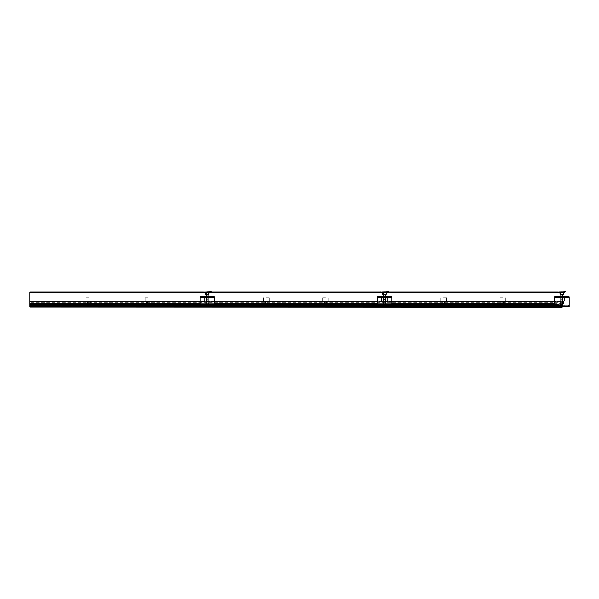<?xml version="1.0" encoding="UTF-8"?>
<svg xmlns="http://www.w3.org/2000/svg" width="599" height="599" viewBox="0 0 599 599"><rect width="100%" height="100%" fill="white"/><g stroke="black" fill="none" stroke-linecap="round" stroke-linejoin="round"><path stroke-width="0.45" stroke-dasharray="3 2.25" d="M29.95 302.315L29.95 305.265L561.847 305.265L561.847 304.329L29.95 304.329L561.847 304.329L29.95 304.329L561.847 304.329L561.847 301.619L561.847 304.21L29.95 303.88L29.95 304.928L561.847 304.816L561.847 306.591L561.847 304.045L561.847 307.257L561.847 301.342L561.847 305.265L29.95 305.265L29.95 304.816L561.847 304.816L29.95 304.816L29.95 301.933L29.95 302.315L561.847 302.315L29.95 302.315M554.644 303.289L29.95 303.289L561.847 303.289L561.847 301.342L29.95 301.349L29.95 305.243L29.95 301.342L561.847 301.349L561.847 301.933L29.95 301.948L561.847 301.933L29.95 301.948L561.847 301.948L561.847 301.349L29.95 301.342L29.95 301.948L561.847 301.948L29.95 301.933L29.95 301.349L561.847 301.342L29.95 301.349L561.847 301.342L561.847 301.948L561.847 301.349L29.95 301.349L29.95 304.389L29.95 303.82L561.847 303.82L29.95 303.82L561.847 303.82L29.95 303.82L29.95 306.703L29.95 305.483L561.847 305.483L29.95 305.483L29.95 306.703L561.847 306.703L561.847 305.483L554.644 305.483M29.95 301.342L29.95 304.928L561.847 304.928L29.95 304.928L561.847 304.928L29.95 304.928L29.95 303.88L561.847 304.21L29.95 304.21L561.847 304.21L29.95 304.21L29.95 301.619L561.847 301.619L29.95 301.619L561.847 301.619L29.95 301.619L561.847 301.933L29.95 301.619L29.95 304.21L561.847 303.88L561.847 304.928L29.95 304.816L29.95 305.819L29.95 304.816L561.847 304.816L561.847 305.265L29.95 305.265L561.847 305.265L561.847 304.816L29.95 304.816L561.847 304.816L29.95 304.816L29.95 292.185L561.847 292.185L29.95 291.968L557.856 291.968M29.95 303.289L561.847 303.289L561.847 306.703L561.847 306.164L560.627 306.149L563.12 306.149L560.574 306.149L561.847 306.149L561.847 304.374L561.847 307.257L561.847 306.681L29.95 306.681L29.95 307.257L29.95 306.681L561.847 306.681L29.95 306.681L29.95 305.483L29.95 307.257L207.247 307.257L207.247 306.591L207.247 307.257L384.551 307.257L384.551 306.591L384.551 307.257L561.847 307.257L561.847 306.591L561.847 307.257L384.551 307.257L384.551 306.591L384.551 307.257L207.247 307.257L207.247 306.591L207.247 307.257L29.95 307.257L29.95 304.374L29.95 307.257L561.847 307.257L29.95 307.257L561.847 307.257L29.95 307.257L29.95 304.374L561.847 304.374L29.95 304.374L561.847 304.374L561.847 307.257L561.847 304.374L29.95 304.374L29.95 306.591L29.95 305.819L561.847 305.819L561.847 306.591L561.847 305.819L29.95 305.819L29.95 306.591L384.551 306.591L29.95 306.591L29.95 305.819L561.847 305.819L561.847 306.591L29.95 306.591L561.847 306.591L561.847 305.819L29.95 305.819L561.847 305.842L29.95 305.842L29.95 306.681L561.847 306.681L29.95 306.703L29.95 305.842L561.847 305.842L561.847 304.374L561.847 307.257L561.847 306.681L29.95 306.703L561.847 306.703L561.847 305.842L29.95 305.842L29.95 304.374L29.95 307.257L561.847 307.257L561.847 304.045L29.95 304.045L29.95 307.257L561.847 307.257L29.95 307.257L29.95 304.045L29.95 305.902L561.847 305.902L561.847 306.591L29.95 306.591L29.95 305.819L29.95 306.591L29.95 305.902L29.95 306.591L561.847 306.591L29.95 306.591L561.847 306.591L29.95 306.591L561.847 306.591L561.847 305.819L29.95 305.819L561.847 305.819L29.95 305.819L561.847 305.819L561.847 291.968L561.847 304.816L561.847 292.409L561.847 304.816L29.95 304.816L29.95 292.409L29.95 304.816L561.847 304.816L29.95 304.816L561.847 304.928L561.847 303.88L29.95 303.88L561.847 304.21L561.847 301.619L561.847 305.265L29.95 305.265L29.95 304.816L561.847 305.041L29.95 304.816L29.95 305.265L561.847 305.265L29.95 305.265L561.847 305.265L29.95 305.265L561.847 305.243L561.847 301.342L554.644 301.342M554.644 304.389L29.95 304.389M29.95 306.815L561.847 306.815L561.847 305.483L29.95 305.483M29.95 307.032L561.847 307.032M561.847 304.045L29.95 304.045L561.847 304.045L561.847 305.902L29.95 305.902L29.95 304.045L561.847 304.045M561.847 306.883L569.05 306.815L554.644 306.815L554.644 297.725L554.644 306.815L554.644 297.725L569.05 297.725L569.05 306.815L554.644 306.815M391.753 301.342L377.348 301.342M214.449 301.342L200.044 301.342M200.044 303.289L214.449 303.289M377.348 303.289L391.753 303.289M200.044 304.389L214.449 304.389M377.348 304.389L391.753 304.389M391.753 305.483L377.348 305.483M214.449 305.483L200.044 305.483M391.753 297.284L391.753 296.842L391.753 297.725L391.753 296.842L377.348 296.842L391.753 296.842L391.753 297.284L377.348 297.284L391.753 297.284L377.348 297.284L377.348 296.842L391.753 296.842L391.753 306.815L377.348 306.815L391.753 306.815L377.348 306.815L377.348 297.725L377.348 306.815L377.348 297.725L391.753 297.725L391.753 306.815L377.348 306.815M214.449 297.284L214.449 296.842L214.449 297.725L214.449 296.842L200.044 296.842L214.449 296.842L214.449 297.284L200.044 297.284L214.449 297.284L200.044 297.284L200.044 296.842L214.449 296.842L214.449 306.815L200.044 306.815L214.449 306.815L200.044 306.815L200.044 297.725L200.044 306.815L200.044 297.725L214.449 297.725L214.449 306.815L200.044 306.815M29.95 305.902L561.847 305.902L29.95 305.902M561.847 301.05L564.73 301.05L561.847 301.05M561.847 304.928L563.397 304.928L561.847 304.928M561.847 306.037L562.955 306.037L561.847 306.037M561.847 302.824L560.739 302.824L561.847 302.824M502.748 301.05L499.866 301.05L502.748 301.05M502.748 304.928L501.198 304.928L502.748 304.928M502.748 306.149L501.475 306.149L502.748 306.149M502.748 306.037L501.64 306.037L502.748 306.037M502.748 302.824L501.64 302.824L502.748 302.824M443.649 301.05L446.532 301.05L443.649 301.05M443.649 304.928L445.199 304.928L443.649 304.928M443.649 306.149L444.922 306.149L443.649 306.149M443.649 306.037L444.757 306.037L443.649 306.037M443.649 302.824L442.541 302.824L443.649 302.824M384.551 301.05L381.668 301.05L384.551 301.05M384.551 304.928L382.993 304.928L384.551 304.928M384.551 306.149L383.27 306.149L384.551 306.149M384.551 306.037L385.659 306.037L384.551 306.037M384.551 302.824L383.442 302.824L384.551 302.824M325.452 301.05L322.569 301.05L325.452 301.05M325.452 304.928L323.894 304.928L325.452 304.928M325.452 306.149L324.171 306.149L325.452 306.149M325.452 306.037L324.344 306.037L325.452 306.037M325.452 302.824L324.344 302.824L325.452 302.824M266.345 301.05L269.228 301.05L266.345 301.05M266.345 304.928L267.903 304.928L266.345 304.928M266.345 306.149L267.626 306.149L266.345 306.149M266.345 306.037L265.237 306.037L266.345 306.037M266.345 302.824L265.237 302.824L266.345 302.824M207.247 301.05L210.129 301.05L207.247 301.05M207.247 304.928L208.804 304.928L207.247 304.928M207.247 306.149L208.527 306.149L207.247 306.149M207.247 306.037L206.138 306.037L207.247 306.037M207.247 302.824L206.138 302.824L207.247 302.824M148.148 301.05L145.265 301.05L148.148 301.05M148.148 304.928L146.598 304.928L148.148 304.928M148.148 306.149L146.875 306.149L148.148 306.149M148.148 306.037L147.04 306.037L148.148 306.037M148.148 302.824L147.04 302.824L148.148 302.824M89.049 301.05L86.166 301.05L89.049 301.05M89.049 304.928L87.499 304.928L89.049 304.928M89.049 306.149L87.776 306.149L89.049 306.149M89.049 306.037L87.941 306.037L89.049 306.037M89.049 302.824L87.941 302.824L89.049 302.824M561.847 297.725L564.73 297.725L561.847 297.725M502.748 297.725L499.866 297.725L502.748 297.725M443.649 297.725L446.532 297.725L443.649 297.725M384.551 297.725L381.668 297.725L384.551 297.725M325.452 297.725L322.569 297.725L325.452 297.725M266.345 297.725L269.228 297.725L266.345 297.725M207.247 297.725L210.129 297.725L207.247 297.725M148.148 297.725L145.265 297.725L148.148 297.725M89.049 297.725L86.166 297.725L89.049 297.725M563.397 305.819L560.297 305.819L559.975 306.374A0.442 0.442 0 0 1 559.593 306.591L558.949 306.591A0.442 0.442 0 0 1 558.567 306.374L558.246 305.819L556.029 305.819L555.587 306.591L554.824 306.149L555.4 305.153A0.442 0.442 0 0 1 555.782 304.928L558.508 304.928A0.442 0.442 0 0 1 558.889 305.153L559.174 305.647L559.653 305.153A0.442 0.442 0 0 1 560.043 304.928L563.652 304.928A0.442 0.442 0 0 1 564.041 305.153L564.325 305.647L564.805 305.153A0.442 0.442 0 0 1 565.194 304.928L567.912 304.928A0.442 0.442 0 0 1 568.294 305.153L568.87 306.149L568.114 306.591L567.665 305.819L565.449 305.819L565.127 306.374A0.442 0.442 0 0 1 564.745 306.591L564.101 306.591A0.442 0.442 0 0 1 563.719 306.374L563.397 305.819L560.297 305.819L559.975 306.374A0.442 0.442 0 0 1 559.593 306.591L558.949 306.591A0.442 0.442 0 0 1 558.567 306.374L558.246 305.819L556.029 305.819L555.587 306.591L554.824 306.149L555.4 305.153A0.442 0.442 0 0 1 555.782 304.928L558.508 304.928A0.442 0.442 0 0 1 558.889 305.153L559.174 305.647L559.653 305.153A0.442 0.442 0 0 1 560.043 304.928L563.652 304.928A0.442 0.442 0 0 1 564.041 305.153L564.325 305.647L564.805 305.153A0.442 0.442 0 0 1 565.194 304.928L567.912 304.928A0.442 0.442 0 0 1 568.294 305.153L568.87 306.149L568.114 306.591L567.665 305.819L565.449 305.819L565.127 306.374A0.442 0.442 0 0 1 564.745 306.591L564.101 306.591A0.442 0.442 0 0 1 563.719 306.374L563.397 305.819L560.297 305.819L559.975 306.374A0.442 0.442 0 0 1 559.593 306.591L558.949 306.591A0.442 0.442 0 0 1 558.567 306.374L558.246 305.819L556.029 305.819L555.587 306.591L554.824 306.149L555.4 305.153A0.442 0.442 0 0 1 555.782 304.928L558.508 304.928A0.442 0.442 0 0 1 558.889 305.153L559.174 305.647L559.653 305.153A0.442 0.442 0 0 1 560.043 304.928L563.652 304.928A0.442 0.442 0 0 1 564.041 305.153L564.325 305.647L564.805 305.153A0.442 0.442 0 0 1 565.194 304.928L567.912 304.928A0.442 0.442 0 0 1 568.294 305.153L568.87 306.149L568.114 306.591L567.665 305.819L565.449 305.819L565.127 306.374A0.442 0.442 0 0 1 564.745 306.591L564.101 306.591A0.442 0.442 0 0 1 563.719 306.374L563.397 305.819M504.298 305.819L501.198 305.819L500.876 306.374A0.442 0.442 0 0 1 500.494 306.591L499.851 306.591A0.442 0.442 0 0 1 499.469 306.374L499.147 305.819L496.93 305.819L496.481 306.591L495.725 306.149L496.301 305.153A0.442 0.442 0 0 1 496.683 304.928L499.401 304.928A0.442 0.442 0 0 1 499.791 305.153L500.075 305.647L500.554 305.153A0.442 0.442 0 0 1 500.944 304.928L504.553 304.928A0.442 0.442 0 0 1 504.942 305.153L505.227 305.647L505.706 305.153A0.442 0.442 0 0 1 506.088 304.928L508.813 304.928A0.442 0.442 0 0 1 509.195 305.153L509.771 306.149L509.008 306.591L508.566 305.819L506.35 305.819L506.028 306.374A0.442 0.442 0 0 1 505.646 306.591L505.002 306.591A0.442 0.442 0 0 1 504.62 306.374L504.298 305.819L501.198 305.819L500.876 306.374A0.442 0.442 0 0 1 500.494 306.591L499.851 306.591A0.442 0.442 0 0 1 499.469 306.374L499.147 305.819L496.93 305.819L496.481 306.591L495.725 306.149L496.301 305.153A0.442 0.442 0 0 1 496.683 304.928L499.401 304.928A0.442 0.442 0 0 1 499.791 305.153L500.075 305.647L500.554 305.153A0.442 0.442 0 0 1 500.944 304.928L504.553 304.928A0.442 0.442 0 0 1 504.942 305.153L505.227 305.647L505.706 305.153A0.442 0.442 0 0 1 506.088 304.928L508.813 304.928A0.442 0.442 0 0 1 509.195 305.153L509.771 306.149L509.008 306.591L508.566 305.819L506.35 305.819L506.028 306.374A0.442 0.442 0 0 1 505.646 306.591L505.002 306.591A0.442 0.442 0 0 1 504.62 306.374L504.298 305.819L501.198 305.819L500.876 306.374A0.442 0.442 0 0 1 500.494 306.591L499.851 306.591A0.442 0.442 0 0 1 499.469 306.374L499.147 305.819L496.93 305.819L496.481 306.591L495.725 306.149L496.301 305.153A0.442 0.442 0 0 1 496.683 304.928L499.401 304.928A0.442 0.442 0 0 1 499.791 305.153L500.075 305.647L500.554 305.153A0.442 0.442 0 0 1 500.944 304.928L504.553 304.928A0.442 0.442 0 0 1 504.942 305.153L505.227 305.647L505.706 305.153A0.442 0.442 0 0 1 506.088 304.928L508.813 304.928A0.442 0.442 0 0 1 509.195 305.153L509.771 306.149L509.008 306.591L508.566 305.819L506.35 305.819L506.028 306.374A0.442 0.442 0 0 1 505.646 306.591L505.002 306.591A0.442 0.442 0 0 1 504.62 306.374L504.298 305.819M445.199 305.819L442.099 305.819L441.777 306.374A0.442 0.442 0 0 1 441.396 306.591L440.752 306.591A0.442 0.442 0 0 1 440.37 306.374L440.048 305.819L437.832 305.819L437.382 306.591L436.626 306.149L437.203 305.153A0.442 0.442 0 0 1 437.584 304.928L440.302 304.928A0.442 0.442 0 0 1 440.692 305.153L440.976 305.647L441.456 305.153A0.442 0.442 0 0 1 441.837 304.928L445.454 304.928A0.442 0.442 0 0 1 445.836 305.153L446.128 305.647L446.607 305.153A0.442 0.442 0 0 1 446.989 304.928L449.714 304.928A0.442 0.442 0 0 1 450.096 305.153L450.673 306.149L449.909 306.591L449.46 305.819L447.243 305.819L446.929 306.374A0.442 0.442 0 0 1 446.54 306.591L445.903 306.591A0.442 0.442 0 0 1 445.521 306.374L445.199 305.819L442.099 305.819L441.777 306.374A0.442 0.442 0 0 1 441.396 306.591L440.752 306.591A0.442 0.442 0 0 1 440.37 306.374L440.048 305.819L437.832 305.819L437.382 306.591L436.626 306.149L437.203 305.153A0.442 0.442 0 0 1 437.584 304.928L440.302 304.928A0.442 0.442 0 0 1 440.692 305.153L440.976 305.647L441.456 305.153A0.442 0.442 0 0 1 441.837 304.928L445.454 304.928A0.442 0.442 0 0 1 445.836 305.153L446.128 305.647L446.607 305.153A0.442 0.442 0 0 1 446.989 304.928L449.714 304.928A0.442 0.442 0 0 1 450.096 305.153L450.673 306.149L449.909 306.591L449.46 305.819L447.243 305.819L446.929 306.374A0.442 0.442 0 0 1 446.54 306.591L445.903 306.591A0.442 0.442 0 0 1 445.521 306.374L445.199 305.819L442.099 305.819L441.777 306.374A0.442 0.442 0 0 1 441.396 306.591L440.752 306.591A0.442 0.442 0 0 1 440.37 306.374L440.048 305.819L437.832 305.819L437.382 306.591L436.626 306.149L437.203 305.153A0.442 0.442 0 0 1 437.584 304.928L440.302 304.928A0.442 0.442 0 0 1 440.692 305.153L440.976 305.647L441.456 305.153A0.442 0.442 0 0 1 441.837 304.928L445.454 304.928A0.442 0.442 0 0 1 445.836 305.153L446.128 305.647L446.607 305.153A0.442 0.442 0 0 1 446.989 304.928L449.714 304.928A0.442 0.442 0 0 1 450.096 305.153L450.673 306.149L449.909 306.591L449.46 305.819L447.243 305.819L446.929 306.374A0.442 0.442 0 0 1 446.54 306.591L445.903 306.591A0.442 0.442 0 0 1 445.521 306.374L445.199 305.819M386.1 305.819L382.993 305.819L382.679 306.374A0.442 0.442 0 0 1 382.297 306.591L381.653 306.591A0.442 0.442 0 0 1 381.271 306.374L380.949 305.819L378.733 305.819L378.283 306.591L377.52 306.149L378.104 305.153A0.442 0.442 0 0 1 378.486 304.928L381.204 304.928A0.442 0.442 0 0 1 381.585 305.153L381.877 305.647L382.357 305.153A0.442 0.442 0 0 1 382.739 304.928L386.355 304.928A0.442 0.442 0 0 1 386.737 305.153L387.029 305.647L387.508 305.153A0.442 0.442 0 0 1 387.89 304.928L390.615 304.928A0.442 0.442 0 0 1 390.997 305.153L391.574 306.149L390.81 306.591L390.361 305.819L388.145 305.819L387.83 306.374A0.442 0.442 0 0 1 387.441 306.591L386.804 306.591A0.442 0.442 0 0 1 386.422 306.374L386.1 305.819L382.993 305.819L382.679 306.374A0.442 0.442 0 0 1 382.297 306.591L381.653 306.591A0.442 0.442 0 0 1 381.271 306.374L380.949 305.819L378.733 305.819L378.283 306.591L377.52 306.149L378.104 305.153A0.442 0.442 0 0 1 378.486 304.928L381.204 304.928A0.442 0.442 0 0 1 381.585 305.153L381.877 305.647L382.357 305.153A0.442 0.442 0 0 1 382.739 304.928L386.355 304.928A0.442 0.442 0 0 1 386.737 305.153L387.029 305.647L387.508 305.153A0.442 0.442 0 0 1 387.89 304.928L390.615 304.928A0.442 0.442 0 0 1 390.997 305.153L391.574 306.149L390.81 306.591L390.361 305.819L388.145 305.819L387.83 306.374A0.442 0.442 0 0 1 387.441 306.591L386.804 306.591A0.442 0.442 0 0 1 386.422 306.374L386.1 305.819L382.993 305.819L382.679 306.374A0.442 0.442 0 0 1 382.297 306.591L381.653 306.591A0.442 0.442 0 0 1 381.271 306.374L380.949 305.819L378.733 305.819L378.283 306.591L377.52 306.149L378.104 305.153A0.442 0.442 0 0 1 378.486 304.928L381.204 304.928A0.442 0.442 0 0 1 381.585 305.153L381.877 305.647L382.357 305.153A0.442 0.442 0 0 1 382.739 304.928L386.355 304.928A0.442 0.442 0 0 1 386.737 305.153L387.029 305.647L387.508 305.153A0.442 0.442 0 0 1 387.89 304.928L390.615 304.928A0.442 0.442 0 0 1 390.997 305.153L391.574 306.149L390.81 306.591L390.361 305.819L388.145 305.819L387.83 306.374A0.442 0.442 0 0 1 387.441 306.591L386.804 306.591A0.442 0.442 0 0 1 386.422 306.374L386.1 305.819M327.002 305.819L323.894 305.819L323.58 306.374A0.442 0.442 0 0 1 323.19 306.591L322.554 306.591A0.442 0.442 0 0 1 322.172 306.374L321.85 305.819L319.634 305.819L319.185 306.591L318.421 306.149L318.997 305.153A0.442 0.442 0 0 1 319.387 304.928L322.105 304.928A0.442 0.442 0 0 1 322.487 305.153L322.779 305.647L323.258 305.153A0.442 0.442 0 0 1 323.64 304.928L327.256 304.928A0.442 0.442 0 0 1 327.638 305.153L327.93 305.647L328.409 305.153A0.442 0.442 0 0 1 328.791 304.928L331.509 304.928A0.442 0.442 0 0 1 331.898 305.153L332.475 306.149L331.711 306.591L331.262 305.819L329.046 305.819L328.731 306.374A0.442 0.442 0 0 1 328.342 306.591L327.705 306.591A0.442 0.442 0 0 1 327.316 306.374L327.002 305.819L323.894 305.819L323.58 306.374A0.442 0.442 0 0 1 323.19 306.591L322.554 306.591A0.442 0.442 0 0 1 322.172 306.374L321.85 305.819L319.634 305.819L319.185 306.591L318.421 306.149L318.997 305.153A0.442 0.442 0 0 1 319.387 304.928L322.105 304.928A0.442 0.442 0 0 1 322.487 305.153L322.779 305.647L323.258 305.153A0.442 0.442 0 0 1 323.64 304.928L327.256 304.928A0.442 0.442 0 0 1 327.638 305.153L327.93 305.647L328.409 305.153A0.442 0.442 0 0 1 328.791 304.928L331.509 304.928A0.442 0.442 0 0 1 331.898 305.153L332.475 306.149L331.711 306.591L331.262 305.819L329.046 305.819L328.731 306.374A0.442 0.442 0 0 1 328.342 306.591L327.705 306.591A0.442 0.442 0 0 1 327.316 306.374L327.002 305.819L323.894 305.819L323.58 306.374A0.442 0.442 0 0 1 323.19 306.591L322.554 306.591A0.442 0.442 0 0 1 322.172 306.374L321.85 305.819L319.634 305.819L319.185 306.591L318.421 306.149L318.997 305.153A0.442 0.442 0 0 1 319.387 304.928L322.105 304.928A0.442 0.442 0 0 1 322.487 305.153L322.779 305.647L323.258 305.153A0.442 0.442 0 0 1 323.64 304.928L327.256 304.928A0.442 0.442 0 0 1 327.638 305.153L327.93 305.647L328.409 305.153A0.442 0.442 0 0 1 328.791 304.928L331.509 304.928A0.442 0.442 0 0 1 331.898 305.153L332.475 306.149L331.711 306.591L331.262 305.819L329.046 305.819L328.731 306.374A0.442 0.442 0 0 1 328.342 306.591L327.705 306.591A0.442 0.442 0 0 1 327.316 306.374L327.002 305.819M267.903 305.819L264.795 305.819L264.481 306.374A0.442 0.442 0 0 1 264.092 306.591L263.455 306.591A0.442 0.442 0 0 1 263.066 306.374L262.751 305.819L260.535 305.819L260.086 306.591L259.322 306.149L259.899 305.153A0.442 0.442 0 0 1 260.288 304.928L263.006 304.928A0.442 0.442 0 0 1 263.388 305.153L263.68 305.647L264.159 305.153A0.442 0.442 0 0 1 264.541 304.928L268.157 304.928A0.442 0.442 0 0 1 268.539 305.153L268.831 305.647L269.31 305.153A0.442 0.442 0 0 1 269.692 304.928L272.41 304.928A0.442 0.442 0 0 1 272.8 305.153L273.376 306.149L272.612 306.591L272.163 305.819L269.947 305.819L269.625 306.374A0.442 0.442 0 0 1 269.243 306.591L268.607 306.591A0.442 0.442 0 0 1 268.217 306.374L267.903 305.819L264.795 305.819L264.481 306.374A0.442 0.442 0 0 1 264.092 306.591L263.455 306.591A0.442 0.442 0 0 1 263.066 306.374L262.751 305.819L260.535 305.819L260.086 306.591L259.322 306.149L259.899 305.153A0.442 0.442 0 0 1 260.288 304.928L263.006 304.928A0.442 0.442 0 0 1 263.388 305.153L263.68 305.647L264.159 305.153A0.442 0.442 0 0 1 264.541 304.928L268.157 304.928A0.442 0.442 0 0 1 268.539 305.153L268.831 305.647L269.31 305.153A0.442 0.442 0 0 1 269.692 304.928L272.41 304.928A0.442 0.442 0 0 1 272.8 305.153L273.376 306.149L272.612 306.591L272.163 305.819L269.947 305.819L269.625 306.374A0.442 0.442 0 0 1 269.243 306.591L268.607 306.591A0.442 0.442 0 0 1 268.217 306.374L267.903 305.819L264.795 305.819L264.481 306.374A0.442 0.442 0 0 1 264.092 306.591L263.455 306.591A0.442 0.442 0 0 1 263.066 306.374L262.751 305.819L260.535 305.819L260.086 306.591L259.322 306.149L259.899 305.153A0.442 0.442 0 0 1 260.288 304.928L263.006 304.928A0.442 0.442 0 0 1 263.388 305.153L263.68 305.647L264.159 305.153A0.442 0.442 0 0 1 264.541 304.928L268.157 304.928A0.442 0.442 0 0 1 268.539 305.153L268.831 305.647L269.31 305.153A0.442 0.442 0 0 1 269.692 304.928L272.41 304.928A0.442 0.442 0 0 1 272.8 305.153L273.376 306.149L272.612 306.591L272.163 305.819L269.947 305.819L269.625 306.374A0.442 0.442 0 0 1 269.243 306.591L268.607 306.591A0.442 0.442 0 0 1 268.217 306.374L267.903 305.819M208.804 305.819L205.697 305.819L205.375 306.374A0.442 0.442 0 0 1 204.993 306.591L204.356 306.591A0.442 0.442 0 0 1 203.967 306.374L203.653 305.819L201.436 305.819L200.987 306.591L200.223 306.149L200.8 305.153A0.442 0.442 0 0 1 201.189 304.928L203.907 304.928A0.442 0.442 0 0 1 204.289 305.153L204.581 305.647L205.06 305.153A0.442 0.442 0 0 1 205.442 304.928L209.058 304.928A0.442 0.442 0 0 1 209.44 305.153L209.725 305.647L210.212 305.153A0.442 0.442 0 0 1 210.593 304.928L213.311 304.928A0.442 0.442 0 0 1 213.693 305.153L214.277 306.149L213.514 306.591L213.064 305.819L210.848 305.819L210.526 306.374A0.442 0.442 0 0 1 210.144 306.591L209.508 306.591A0.442 0.442 0 0 1 209.118 306.374L208.804 305.819L205.697 305.819L205.375 306.374A0.442 0.442 0 0 1 204.993 306.591L204.356 306.591A0.442 0.442 0 0 1 203.967 306.374L203.653 305.819L201.436 305.819L200.987 306.591L200.223 306.149L200.8 305.153A0.442 0.442 0 0 1 201.189 304.928L203.907 304.928A0.442 0.442 0 0 1 204.289 305.153L204.581 305.647L205.06 305.153A0.442 0.442 0 0 1 205.442 304.928L209.058 304.928A0.442 0.442 0 0 1 209.44 305.153L209.725 305.647L210.212 305.153A0.442 0.442 0 0 1 210.593 304.928L213.311 304.928A0.442 0.442 0 0 1 213.693 305.153L214.277 306.149L213.514 306.591L213.064 305.819L210.848 305.819L210.526 306.374A0.442 0.442 0 0 1 210.144 306.591L209.508 306.591A0.442 0.442 0 0 1 209.118 306.374L208.804 305.819L205.697 305.819L205.375 306.374A0.442 0.442 0 0 1 204.993 306.591L204.356 306.591A0.442 0.442 0 0 1 203.967 306.374L203.653 305.819L201.436 305.819L200.987 306.591L200.223 306.149L200.8 305.153A0.442 0.442 0 0 1 201.189 304.928L203.907 304.928A0.442 0.442 0 0 1 204.289 305.153L204.581 305.647L205.06 305.153A0.442 0.442 0 0 1 205.442 304.928L209.058 304.928A0.442 0.442 0 0 1 209.44 305.153L209.725 305.647L210.212 305.153A0.442 0.442 0 0 1 210.593 304.928L213.311 304.928A0.442 0.442 0 0 1 213.693 305.153L214.277 306.149L213.514 306.591L213.064 305.819L210.848 305.819L210.526 306.374A0.442 0.442 0 0 1 210.144 306.591L209.508 306.591A0.442 0.442 0 0 1 209.118 306.374L208.804 305.819M149.698 305.819L146.598 305.819L146.276 306.374A0.442 0.442 0 0 1 145.894 306.591L145.257 306.591A0.442 0.442 0 0 1 144.868 306.374L144.554 305.819L142.337 305.819L141.888 306.591L141.124 306.149L141.701 305.153A0.442 0.442 0 0 1 142.083 304.928L144.808 304.928A0.442 0.442 0 0 1 145.19 305.153L145.475 305.647L145.961 305.153A0.442 0.442 0 0 1 146.343 304.928L149.96 304.928A0.442 0.442 0 0 1 150.342 305.153L150.626 305.647L151.105 305.153A0.442 0.442 0 0 1 151.495 304.928L154.213 304.928A0.442 0.442 0 0 1 154.594 305.153L155.171 306.149L154.415 306.591L153.965 305.819L151.749 305.819L151.427 306.374A0.442 0.442 0 0 1 151.045 306.591L150.401 306.591A0.442 0.442 0 0 1 150.02 306.374L149.698 305.819L146.598 305.819L146.276 306.374A0.442 0.442 0 0 1 145.894 306.591L145.257 306.591A0.442 0.442 0 0 1 144.868 306.374L144.554 305.819L142.337 305.819L141.888 306.591L141.124 306.149L141.701 305.153A0.442 0.442 0 0 1 142.083 304.928L144.808 304.928A0.442 0.442 0 0 1 145.19 305.153L145.475 305.647L145.961 305.153A0.442 0.442 0 0 1 146.343 304.928L149.96 304.928A0.442 0.442 0 0 1 150.342 305.153L150.626 305.647L151.105 305.153A0.442 0.442 0 0 1 151.495 304.928L154.213 304.928A0.442 0.442 0 0 1 154.594 305.153L155.171 306.149L154.415 306.591L153.965 305.819L151.749 305.819L151.427 306.374A0.442 0.442 0 0 1 151.045 306.591L150.401 306.591A0.442 0.442 0 0 1 150.02 306.374L149.698 305.819L146.598 305.819L146.276 306.374A0.442 0.442 0 0 1 145.894 306.591L145.257 306.591A0.442 0.442 0 0 1 144.868 306.374L144.554 305.819L142.337 305.819L141.888 306.591L141.124 306.149L141.701 305.153A0.442 0.442 0 0 1 142.083 304.928L144.808 304.928A0.442 0.442 0 0 1 145.19 305.153L145.475 305.647L145.961 305.153A0.442 0.442 0 0 1 146.343 304.928L149.96 304.928A0.442 0.442 0 0 1 150.342 305.153L150.626 305.647L151.105 305.153A0.442 0.442 0 0 1 151.495 304.928L154.213 304.928A0.442 0.442 0 0 1 154.594 305.153L155.171 306.149L154.415 306.591L153.965 305.819L151.749 305.819L151.427 306.374A0.442 0.442 0 0 1 151.045 306.591L150.401 306.591A0.442 0.442 0 0 1 150.02 306.374L149.698 305.819M90.599 305.819L87.499 305.819L87.177 306.374A0.442 0.442 0 0 1 86.795 306.591L86.151 306.591A0.442 0.442 0 0 1 85.769 306.374L85.447 305.819L83.231 305.819L82.789 306.591L82.026 306.149L82.602 305.153A0.442 0.442 0 0 1 82.984 304.928L85.709 304.928A0.442 0.442 0 0 1 86.091 305.153L86.376 305.647L86.855 305.153A0.442 0.442 0 0 1 87.244 304.928L90.853 304.928A0.442 0.442 0 0 1 91.243 305.153L91.527 305.647L92.006 305.153A0.442 0.442 0 0 1 92.396 304.928L95.114 304.928A0.442 0.442 0 0 1 95.496 305.153L96.072 306.149L95.316 306.591L94.867 305.819L92.65 305.819L92.328 306.374A0.442 0.442 0 0 1 91.947 306.591L91.303 306.591A0.442 0.442 0 0 1 90.921 306.374L90.599 305.819L87.499 305.819L87.177 306.374A0.442 0.442 0 0 1 86.795 306.591L86.151 306.591A0.442 0.442 0 0 1 85.769 306.374L85.447 305.819L83.231 305.819L82.789 306.591L82.026 306.149L82.602 305.153A0.442 0.442 0 0 1 82.984 304.928L85.709 304.928A0.442 0.442 0 0 1 86.091 305.153L86.376 305.647L86.855 305.153A0.442 0.442 0 0 1 87.244 304.928L90.853 304.928A0.442 0.442 0 0 1 91.243 305.153L91.527 305.647L92.006 305.153A0.442 0.442 0 0 1 92.396 304.928L95.114 304.928A0.442 0.442 0 0 1 95.496 305.153L96.072 306.149L95.316 306.591L94.867 305.819L92.65 305.819L92.328 306.374A0.442 0.442 0 0 1 91.947 306.591L91.303 306.591A0.442 0.442 0 0 1 90.921 306.374L90.599 305.819L87.499 305.819L87.177 306.374A0.442 0.442 0 0 1 86.795 306.591L86.151 306.591A0.442 0.442 0 0 1 85.769 306.374L85.447 305.819L83.231 305.819L82.789 306.591L82.026 306.149L82.602 305.153A0.442 0.442 0 0 1 82.984 304.928L85.709 304.928A0.442 0.442 0 0 1 86.091 305.153L86.376 305.647L86.855 305.153A0.442 0.442 0 0 1 87.244 304.928L90.853 304.928A0.442 0.442 0 0 1 91.243 305.153L91.527 305.647L92.006 305.153A0.442 0.442 0 0 1 92.396 304.928L95.114 304.928A0.442 0.442 0 0 1 95.496 305.153L96.072 306.149L95.316 306.591L94.867 305.819L92.65 305.819L92.328 306.374A0.442 0.442 0 0 1 91.947 306.591L91.303 306.591A0.442 0.442 0 0 1 90.921 306.374L90.599 305.819M557.856 291.743L565.838 292.072L557.856 291.743M561.847 291.743L559.301 291.743L561.847 291.743M561.847 292.072L565.007 292.072L561.847 292.072M561.847 292.626L559.908 292.626M561.847 291.855L564.063 291.855L561.847 291.855C564.692 291.855 564.692 291.855 561.847 291.855C559.002 291.855 559.002 291.855 561.847 291.855C559.002 291.855 559.002 291.855 561.847 291.855C564.692 291.855 564.692 291.855 561.847 291.855M563.12 291.855L560.574 291.855L563.12 291.855L563.12 294.072L560.574 294.072L563.12 294.072L560.574 294.072L563.12 294.072L563.12 291.855L560.574 291.855L560.574 294.072L560.574 291.855L563.12 291.855M563.202 294.513L560.155 294.513L562.79 294.513L560.155 294.513L560.072 292.297L564.393 292.297L559.301 292.297L564.063 292.297L560.087 292.626M561.847 294.072L560.904 294.072L561.847 294.072C563.06 294.072 563.06 294.072 561.847 294.072C560.634 294.072 560.634 294.072 561.847 294.072C560.634 294.072 560.634 294.072 561.847 294.072C563.06 294.072 563.06 294.072 561.847 294.072M380.56 291.743L388.534 292.072L380.56 291.743M384.551 291.743L381.997 291.743L384.551 291.743M384.551 292.072L381.391 292.072L384.551 292.072M384.551 292.626L382.611 292.626M384.551 291.855L382.334 291.855L384.551 291.855C387.396 291.855 387.396 291.855 384.551 291.855C381.698 291.855 381.698 291.855 384.551 291.855C381.698 291.855 381.698 291.855 384.551 291.855C387.396 291.855 387.396 291.855 384.551 291.855M385.823 291.855L383.27 291.855L385.823 291.855L385.823 294.072L383.27 294.072L385.823 294.072L383.27 294.072L385.823 294.072L385.823 291.855L383.27 291.855L383.27 294.072L383.27 291.855L385.823 291.855M385.906 294.513L382.851 294.513L385.486 294.513L382.851 294.513L382.776 292.297L387.096 292.297L381.997 292.297L386.767 292.297L382.783 292.626M384.551 294.072L383.607 294.072L384.551 294.072C385.756 294.072 385.756 294.072 384.551 294.072C383.338 294.072 383.338 294.072 384.551 294.072C383.338 294.072 383.338 294.072 384.551 294.072C385.756 294.072 385.756 294.072 384.551 294.072M203.263 291.743L211.237 292.072L203.263 291.743M207.247 291.743L209.8 291.743L207.247 291.743M207.247 292.072L210.406 292.072L207.247 292.072M207.247 292.626L205.307 292.626M207.247 291.855L205.03 291.855L207.247 291.855C210.099 291.855 210.099 291.855 207.247 291.855C204.401 291.855 204.401 291.855 207.247 291.855C204.401 291.855 204.401 291.855 207.247 291.855C210.099 291.855 210.099 291.855 207.247 291.855M208.527 291.855L205.974 291.855L208.527 291.855L208.527 294.072L205.974 294.072L208.527 294.072L205.974 294.072L208.527 294.072L208.527 291.855L205.974 291.855L205.974 294.072L205.974 291.855L208.527 291.855M208.609 294.513L207.553 294.513M207.247 294.072L208.19 294.072L207.247 294.072C208.459 294.072 208.459 294.072 207.247 294.072C206.041 294.072 206.041 294.072 207.247 294.072C206.041 294.072 206.041 294.072 207.247 294.072C208.459 294.072 208.459 294.072 207.247 294.072M561.847 292.297L563.622 292.297L561.847 292.297C564.123 292.297 564.123 292.297 561.847 292.297C559.571 292.297 559.571 292.297 561.847 292.297C559.571 292.297 559.571 292.297 561.847 292.297C564.123 292.297 564.123 292.297 561.847 292.297M384.551 292.297L386.318 292.297L384.551 292.297C386.827 292.297 386.827 292.297 384.551 292.297C382.274 292.297 382.274 292.297 384.551 292.297C382.274 292.297 382.274 292.297 384.551 292.297C386.827 292.297 386.827 292.297 384.551 292.297M207.247 292.297L209.8 292.297L207.247 292.297C209.53 292.297 209.53 292.297 207.247 292.297C204.97 292.297 204.97 292.297 207.247 292.297C204.97 292.297 204.97 292.297 207.247 292.297C209.53 292.297 209.53 292.297 207.247 292.297M554.644 297.284L554.644 296.842L554.644 297.284L569.05 297.284L554.644 297.284L554.644 296.842L569.05 296.842L569.05 306.815L569.05 297.725L554.644 297.725L554.644 296.842L569.05 296.842L554.644 296.842L554.644 297.725L554.644 297.284L569.05 297.284L569.05 296.842L569.05 297.725L554.644 297.725M560.964 306.815L562.731 306.815M377.348 297.284L377.348 296.842L377.348 297.725L377.348 296.842L377.348 297.725L391.753 297.725L391.753 306.815M383.659 306.815L385.434 306.815M200.044 297.284L200.044 296.842L200.044 297.725L200.044 296.842L200.044 297.725L214.449 297.725L214.449 306.815M206.363 306.815L208.138 306.815M569.05 297.284L569.05 296.842L554.644 296.842L569.05 296.842L554.644 296.842L569.05 296.842L569.05 297.725M561.847 292.477L560.964 292.477L561.847 292.477M384.551 306.883L383.659 306.883L384.551 306.883M384.551 292.477L383.659 292.477L384.551 292.477M207.247 306.883L208.138 306.883L207.247 306.883M207.247 292.477L208.138 292.477L207.247 292.477M388.534 291.968L380.56 291.968M211.237 291.968L203.263 291.968M29.95 291.968L29.95 292.409L29.95 291.968M562.012 294.513L560.185 294.513L562.012 294.513M560.185 294.513L562.154 294.513M384.715 294.513L382.881 294.513L384.715 294.513M382.881 294.513L384.858 294.513M561.682 294.513L563.517 294.513L561.682 294.513M561.128 294.513L560.492 294.513L561.128 294.513M384.386 294.513L386.213 294.513L384.386 294.513M383.824 294.513L383.188 294.513L383.824 294.513M207.082 294.513L208.916 294.513L207.082 294.513M206.528 294.513L205.891 294.513L206.528 294.513M377.348 296.842L391.753 296.842M200.044 296.842L214.449 296.842M554.644 296.842L569.05 296.842M560.964 294.513L560.964 292.477L562.731 292.477L560.964 292.477L560.964 306.883L562.731 306.883L562.731 294.513M383.659 294.513L383.659 292.477L385.434 292.477L383.659 292.477L383.659 306.883L385.434 306.883L385.434 294.513M206.363 294.513L206.363 292.477L208.138 292.477L206.363 292.477L206.363 306.883L208.138 306.883L208.138 294.513M561.847 299.68C560.709 299.68 560.709 299.68 561.847 299.68C562.985 299.68 562.985 299.68 561.847 299.68M384.551 299.68C383.412 299.68 383.412 299.68 384.551 299.68C385.689 299.68 385.689 299.68 384.551 299.68M207.247 299.68C206.108 299.68 206.108 299.68 207.247 299.68C208.385 299.68 208.385 299.68 207.247 299.68M561.847 306.104L560.529 306.104L561.847 306.104M502.748 306.104L501.43 306.104L502.748 306.104M443.649 306.104L442.332 306.104L443.649 306.104M384.551 306.104L383.233 306.104L384.551 306.104M325.452 306.104L324.126 306.104L325.452 306.104M266.345 306.104L267.671 306.104L266.345 306.104M207.247 306.104L205.929 306.104L207.247 306.104M148.148 306.104L146.83 306.104L148.148 306.104M89.049 306.104L87.731 306.104L89.049 306.104M563.929 292.626L559.406 292.529L561.847 292.529L558.687 292.072M386.632 292.626L382.11 292.529L384.551 292.529L381.391 292.072M209.336 292.626L204.813 292.529L207.247 292.529L204.094 292.072M560.964 297.725L562.731 297.725M383.659 297.725L385.434 297.725M206.363 297.725L208.138 297.725M391.753 297.725L377.348 297.725M214.449 297.725L200.044 297.725M29.95 292.409L559.219 292.409M387.179 292.409L381.922 292.409M209.875 292.409L204.618 292.409M563.397 301.05L563.397 304.928M560.297 301.05L560.297 304.928M560.529 304.928L560.574 306.149M562.955 302.824L563.067 306.149M560.739 302.824L560.627 306.149M561.068 302.824L561.068 301.05M562.626 302.824L562.626 301.05M563.165 304.928L563.12 306.149M560.964 302.824L560.964 301.05M562.731 302.824L562.731 301.05M504.298 301.05L504.298 304.928M501.198 301.05L501.198 304.928M501.43 304.928L501.475 306.149M503.856 302.824L503.969 306.149M501.64 302.824L501.528 306.149M501.969 302.824L501.969 301.05M503.527 302.824L503.527 301.05M504.066 304.928L504.021 306.149M501.865 302.824L501.865 301.05M503.632 302.824L503.632 301.05M445.199 301.05L445.199 304.928M442.099 301.05L442.099 304.928M442.332 304.928L442.376 306.149M444.757 302.824L444.87 306.149M442.541 302.824L442.429 306.149M442.871 302.824L442.871 301.05M444.421 302.824L444.421 301.05M444.967 304.928L444.922 306.149M442.758 302.824L442.758 301.05M444.533 302.824L444.533 301.05M386.1 301.05L386.1 304.928M382.993 301.05L382.993 304.928M383.233 304.928L383.27 306.149M385.659 302.824L385.763 306.149M383.442 302.824L383.33 306.149M383.772 302.824L383.772 301.05M385.322 302.824L385.322 301.05M385.868 304.928L385.823 306.149M383.659 302.824L383.659 301.05M385.434 302.824L385.434 301.05M327.002 301.05L327.002 304.928M323.894 301.05L323.894 304.928M324.126 304.928L324.171 306.149M326.56 302.824L326.665 306.149M324.344 302.824L324.231 306.149M324.673 302.824L324.673 301.05M326.223 302.824L326.223 301.05M326.769 304.928L326.725 306.149M324.561 302.824L324.561 301.05M326.335 302.824L326.335 301.05M267.903 301.05L267.903 304.928M264.795 301.05L264.795 304.928M265.028 304.928L265.072 306.149M267.454 302.824L267.566 306.149M265.237 302.824L265.132 306.149M265.574 302.824L265.574 301.05M267.124 302.824L267.124 301.05M267.671 304.928L267.626 306.149M265.462 302.824L265.462 301.05M267.236 302.824L267.236 301.05M208.804 301.05L208.804 304.928M205.697 301.05L205.697 304.928M205.929 304.928L205.974 306.149M208.355 302.824L208.467 306.149M206.138 302.824L206.034 306.149M206.475 302.824L206.475 301.05M208.025 302.824L208.025 301.05M208.564 304.928L208.527 306.149M206.363 302.824L206.363 301.05M208.138 302.824L208.138 301.05M149.698 301.05L149.698 304.928M146.598 301.05L146.598 304.928M146.83 304.928L146.875 306.149M149.256 302.824L149.368 306.149M147.04 302.824L146.927 306.149M147.376 302.824L147.376 301.05M148.926 302.824L148.926 301.05M149.465 304.928L149.421 306.149M147.264 302.824L147.264 301.05M149.039 302.824L149.039 301.05M90.599 301.05L90.599 304.928M87.499 301.05L87.499 304.928M87.731 304.928L87.776 306.149M90.157 302.824L90.269 306.149M87.941 302.824L87.828 306.149M88.278 302.824L88.278 301.05M89.828 302.824L89.828 301.05M90.367 304.928L90.322 306.149M88.165 302.824L88.165 301.05M89.94 302.824L89.94 301.05M564.73 297.725L564.73 301.05M558.964 297.725L558.964 301.05M505.631 297.725L505.631 301.05M499.866 297.725L499.866 301.05M446.532 297.725L446.532 301.05M440.767 297.725L440.767 301.05M387.426 297.725L387.426 301.05M381.668 297.725L381.668 301.05M328.327 297.725L328.327 301.05M322.569 297.725L322.569 301.05M269.228 297.725L269.228 301.05M263.47 297.725L263.47 301.05M210.129 297.725L210.129 301.05M204.371 297.725L204.371 301.05M151.03 297.725L151.03 301.05M145.265 297.725L145.265 301.05M91.932 297.725L91.932 301.05M86.166 297.725L86.166 301.05M559.301 292.297L559.301 291.743L559.301 292.297M564.393 292.297L564.393 291.743L564.393 292.297M564.063 291.855L564.063 292.297L564.063 291.855M559.631 291.855L559.631 292.297L559.631 291.855M563.607 292.626L563.539 294.513M560.904 294.513L560.904 294.072L560.904 294.513M562.79 294.513L562.79 294.072L562.79 294.513M381.997 292.297L381.997 291.743L381.997 292.297M387.096 292.297L387.096 291.743L387.096 292.297M386.767 291.855L386.767 292.297L386.767 291.855M382.334 291.855L382.334 292.297L382.334 291.855M386.31 292.626L386.243 294.513M383.607 294.513L383.607 294.072L383.607 294.513M385.486 294.513L385.486 294.072L385.486 294.513M204.701 292.297L204.701 291.743L204.701 292.297M209.8 292.297L209.8 291.743L209.8 292.297M209.463 291.855L209.463 292.297L209.463 291.855M205.03 291.855L205.03 292.297L205.03 291.855M209.014 292.626L208.946 294.513M205.487 292.626L205.554 294.513M206.311 294.513L206.311 294.072L206.311 294.513M208.19 294.513L208.19 294.072L208.19 294.513M564.288 292.529L565.007 292.072M386.984 292.529L387.703 292.072M209.687 292.529L210.406 292.072M560.964 297.284L560.964 296.842M562.731 297.284L562.731 296.842M383.659 297.284L383.659 296.842M385.434 297.284L385.434 296.842M206.363 297.284L206.363 296.842M208.138 297.284L208.138 296.842"/><path stroke-width="0.9" d="M561.847 307.032L29.95 307.032L561.847 307.257L562.731 306.883L562.731 297.284M29.95 307.032L29.95 301.342L200.044 301.342M554.644 301.342L391.753 301.342M377.348 301.342L214.449 301.342M29.95 303.289L200.044 303.289M214.449 303.289L377.348 303.289M391.753 303.289L554.644 303.289M29.95 304.389L200.044 304.389M214.449 304.389L377.348 304.389M391.753 304.389L554.644 304.389M554.644 305.483L391.753 305.483M377.348 305.483L214.449 305.483M200.044 305.483L29.95 305.483M554.644 297.284L554.644 296.842L569.05 296.842L569.05 297.284L554.644 297.284L554.644 306.815L391.753 306.815L391.753 297.284L377.348 297.284L377.348 296.842L391.753 296.842L377.348 296.842M377.348 297.284L377.348 306.815L214.449 306.815L214.449 297.284L200.044 297.284L200.044 296.842L214.449 296.842L200.044 296.842M200.044 297.284L200.044 306.815L29.95 306.815M565.838 291.743L557.856 292.072L565.838 291.743M561.847 292.626L559.908 292.626M563.202 294.513L560.155 294.513L560.087 292.626M388.534 291.743L380.56 292.072L388.534 291.743M384.551 292.626L382.611 292.626M385.906 294.513L382.851 294.513L382.783 292.626M211.237 291.743L203.263 292.072L211.237 291.743M207.247 292.626L205.307 292.626M208.609 294.513L205.554 294.513L205.487 292.626M569.05 297.284L569.05 306.815L562.731 306.815M554.644 306.815L560.964 306.815M391.753 297.284L391.753 296.842M377.348 306.815L383.659 306.815M385.434 306.815L391.753 306.815M214.449 297.284L214.449 296.842M200.044 306.815L206.363 306.815M208.138 306.815L214.449 306.815M560.964 297.284L560.964 306.883L561.847 306.883M383.659 297.284L383.659 306.883L385.434 306.883L385.434 297.284M206.363 297.284L206.363 306.883L208.138 306.883L208.138 297.284M557.856 291.968L388.534 291.968M380.56 291.968L211.237 291.968M203.263 291.968L29.95 291.968L29.95 301.342M562.154 294.513L560.185 294.513M384.858 294.513L382.881 294.513M207.553 294.513L205.584 294.513M569.05 296.842L554.644 296.842M561.847 299.68C560.709 299.68 560.709 299.68 561.847 299.68C562.985 299.68 562.985 299.68 561.847 299.68M384.551 299.68C383.412 299.68 383.412 299.68 384.551 299.68C385.689 299.68 385.689 299.68 384.551 299.68M207.247 299.68C206.108 299.68 206.108 299.68 207.247 299.68C208.385 299.68 208.385 299.68 207.247 299.68M559.766 292.626L564.288 292.529L565.007 292.072M382.462 292.626L386.984 292.529L387.703 292.072M205.165 292.626L209.687 292.529L210.406 292.072M554.644 297.725L560.964 297.725M562.731 297.725L569.05 297.725M377.348 297.725L383.659 297.725M385.434 297.725L391.753 297.725M200.044 297.725L206.363 297.725M208.138 297.725L214.449 297.725M559.219 292.409L387.179 292.409M381.922 292.409L209.875 292.409M204.618 292.409L29.95 292.409M559.406 292.529L558.687 292.072M563.539 294.513L563.607 292.626M382.11 292.529L381.391 292.072M386.243 294.513L386.31 292.626M204.813 292.529L204.094 292.072M208.946 294.513L209.014 292.626M560.964 296.842L560.964 294.513M562.731 296.842L562.731 294.513M383.659 296.842L383.659 294.513M385.434 296.842L385.434 294.513M206.363 296.842L206.363 294.513M208.138 296.842L208.138 294.513"/></g></svg>
